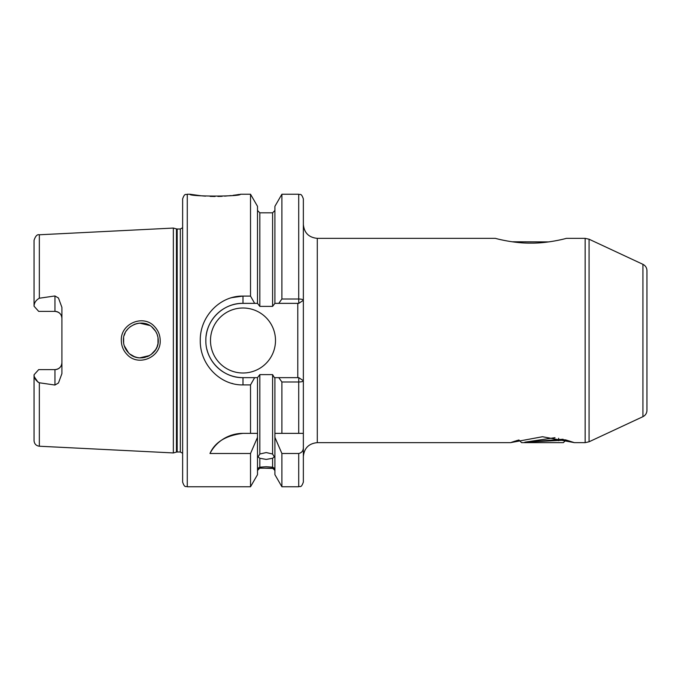 <?xml version="1.0" encoding="UTF-8"?>
<svg xmlns="http://www.w3.org/2000/svg" width="681" height="681" viewBox="0 0 681 681"><rect width="100%" height="100%" fill="white"/><g stroke="black" fill="none" stroke-linecap="round" stroke-linejoin="round"><path stroke-width="1.02" d="M574.415 442.65L585.149 442.65L585.149 238.35L566.354 238.35C566.464 238.393 548.103 243.432 530.712 243.117C513.406 243.381 495.291 238.393 495.385 238.35L317.286 238.35L317.286 442.65L510.537 442.65L542.493 436.734L574.415 442.65L565.681 439.9L558.616 439.415M153.174 328.199C143.257 317.04 122.623 325.612 123.431 340.5C123.482 345.258 125.193 349.362 128.539 352.826C138.601 363.943 159.039 355.371 158.256 340.5C158.188 335.733 156.494 331.63 153.174 328.199M121.329 340.5C120.418 323.552 143.478 313.975 154.519 326.565C158.222 330.438 160.112 335.086 160.197 340.5C161.065 357.389 138.252 367.033 127.032 354.46C123.304 350.587 121.405 345.931 121.329 340.5M187.275 486.762C185.904 485.868 184.84 488.464 182.636 482.114L182.636 198.886C184.84 192.536 185.904 195.132 187.275 194.238L187.275 486.762L250.523 486.762L257.503 474.674L257.503 433.363L250.523 433.363L250.523 384.91L242.989 384.91C220.006 385.412 199.797 364.352 200.274 340.5C199.848 316.588 219.946 295.631 242.989 296.09L250.523 296.09L250.523 194.238L240.333 194.238C241.874 196.673 188.373 196.664 189.939 194.238L201.236 195.796M202.138 195.881L205.517 196.154M210.106 196.392L215.111 196.477M217.886 196.451L220.057 196.392M220.244 196.383L222.142 196.307M224.628 196.154L231.217 195.566M232.996 195.345L236.145 194.919M236.682 194.834L239.278 194.425M242.989 433.363A37.149 37.149 0 0 0 209.969 453.495C214.915 442.156 225.93 435.448 242.989 433.363L257.503 433.363L257.503 377.649L259.827 374.618L259.827 454.014L258.082 456.934L259.827 458.262L259.827 467.166C257.512 468.434 257.512 468.724 259.827 468.043L257.503 470.511M259.827 454.014L266.211 452.559L272.596 454.014L272.596 374.618L274.383 377.649L298.814 377.649L298.712 381.998L281.891 381.998L278.784 377.649M274.911 470.511L272.596 468.043C274.903 468.724 274.903 468.434 272.596 467.166L272.596 458.262L266.211 459.42L259.827 458.262M258.082 468.485L259.827 468.043L274.332 468.485M259.827 467.166L266.211 466.732L272.596 467.166M54.948 295.963L39.345 298.218C35.948 300.125 34.186 302.79 34.05 306.203L38.689 311.387L54.948 311.387A6.963 6.963 0 0 1 61.911 318.35C61.571 314.188 59.247 311.872 54.948 311.387L54.948 295.963L58.464 298.014L61.911 307.369L61.911 373.631L58.464 382.986L54.948 385.037L54.948 369.613A6.963 6.963 0 0 0 61.911 362.65C61.562 366.812 59.247 369.136 54.948 369.613L38.689 369.613L34.05 374.797C34.186 378.21 35.948 380.875 39.345 382.782L54.948 385.037M210.489 340.5A32.501 32.501 0 0 0 242.989 373.001A32.501 32.501 0 0 0 275.499 340.5A32.501 32.501 0 0 0 242.989 307.999A32.501 32.501 0 0 0 210.489 340.5M250.523 296.09L254.66 303.351L242.989 303.351A37.149 37.149 0 0 0 206.088 336.252M231.761 297.657L242.989 296.09L242.989 303.351C223.027 302.909 205.415 320.589 205.849 340.5C205.364 360.368 223.079 378.125 242.989 377.649L254.66 377.649L250.523 384.91M157.907 343.956L157.073 346.799M155.643 349.676L151.02 354.631M149.624 355.533L147.215 356.708M145.01 357.406L142.414 357.84M139.384 357.848L136.89 357.457M134.498 356.716L130.003 354.12M128.539 352.826L124.206 345.633M123.636 343.13L123.627 337.921M155.6 349.736L156.936 347.14M158.001 343.488L158.009 337.597M134.055 356.538L137.366 357.559M139.639 357.874L149.633 355.533M317.286 442.65C308.825 443.476 304.177 448.115 303.351 456.576L303.351 433.363L281.891 433.363L281.891 381.998M646.95 270.646L646.95 410.354C646.831 413.239 645.494 415.342 642.932 416.67L642.932 264.33C645.494 265.658 646.831 267.761 646.95 270.646M176.456 228.901L177.179 228.995L177.179 452.005L176.456 452.099L176.456 228.901L173.349 228.067L173.349 452.933L39.345 446.225C36.11 445.766 34.339 443.91 34.05 440.658L34.05 374.797M231.302 297.784L230.655 297.98M512.078 241.781L548.733 241.908M272.596 458.262L274.332 456.934L272.596 454.014M272.596 374.618L259.827 374.618M555.006 437.67L524.821 442.182L565.92 440.105L563.374 442.65L521.586 442.65L518.931 439.994L515.909 440.862M515.151 441.101L511.933 442.156M511.584 442.284L511.142 442.437M38.093 382.296L34.467 377.044M231.795 383.36L232.808 383.633M250.523 486.762L250.523 453.495L257.503 437.347M209.969 453.495L250.523 453.495M257.503 377.649L254.66 377.649M274.911 437.347L281.891 453.495L281.891 486.762L274.911 474.674L274.911 433.363L281.891 433.363L274.911 433.363L274.911 377.649M281.891 299.002L281.891 194.238L274.911 206.326L274.911 303.351L278.784 303.351L281.891 299.002L298.712 299.002L298.712 194.238C300.066 195.132 301.13 192.519 303.351 198.886L303.351 482.114C300.993 488.652 300.142 485.766 298.712 486.762L298.712 453.495C301.811 452.78 303.36 450.754 303.351 447.417M298.814 377.649L303.351 380.713C303.011 381.53 301.462 381.956 298.712 381.998L298.712 433.363M254.66 303.351L257.503 303.351L257.503 206.326L250.523 194.238M259.827 306.382L272.596 306.382L272.596 212.812L259.827 212.812L259.827 306.382L257.503 303.351M278.784 303.351L298.814 303.351L298.712 299.002C301.462 299.036 303.011 299.47 303.351 300.287L303.351 224.424C304.177 232.885 308.825 237.524 317.286 238.35M281.891 453.495L298.712 453.495M274.911 303.351L272.596 306.382M34.05 306.203L34.05 240.342C35.438 236.06 37.2 234.204 39.345 234.775L39.345 298.218M157.932 337.18L157.081 334.209M155.583 331.238L151.931 327.076M155.6 331.255L156.962 333.92M134.498 324.284L137.639 323.39M139.588 323.135L149.565 325.433M139.528 323.135L136.762 323.577M134.532 324.275L129.977 326.889M128.249 328.48L126.385 330.796M125.151 332.958L124.189 335.418M297.784 377.649L297.784 303.351M206.905 349.31A37.149 37.149 0 0 0 242.989 377.649L242.989 384.91M303.351 300.287L298.814 303.351M563.085 439.236L524.821 442.182M558.616 438.283L558.616 440.743M642.932 264.33L589.074 239.218L589.074 441.782L585.149 442.65M177.179 228.995L180.312 228.995L180.312 452.005L182.636 453.257M39.345 382.782L39.345 446.225M54.948 311.387A6.963 6.963 0 0 1 61.911 318.35M589.074 239.218L585.149 238.35M39.345 234.775L173.349 228.067M187.275 194.238L189.939 194.238M272.596 468.188L259.827 468.188M281.891 194.238L298.712 194.238M281.891 486.762L298.712 486.762M272.596 212.812L274.911 210.489M259.827 212.812L257.503 210.489M176.456 452.099L173.349 452.933M177.179 452.005L180.312 452.005M180.312 228.995L182.636 227.743M642.932 416.67L589.074 441.782"/></g></svg>
